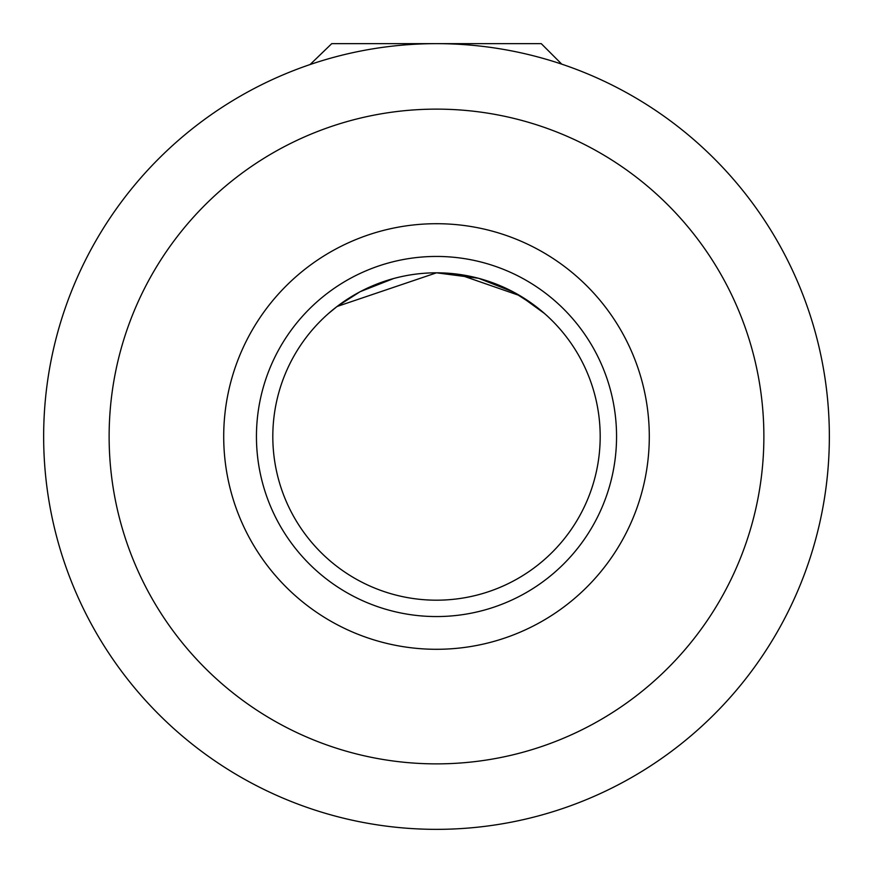 <?xml version="1.0" encoding="UTF-8"?>
<svg xmlns="http://www.w3.org/2000/svg" width="873" height="873" viewBox="0 0 873 873"><rect width="100%" height="100%" fill="white"/><g stroke="black" fill="none" stroke-linecap="round" stroke-linejoin="round"><path stroke-width="1.31" d="M310.079 64.547L331.74 43.65L541.26 43.65L561.754 64.144M649.294 436.5A212.794 212.794 0 0 1 436.5 649.294A212.794 212.794 0 0 1 223.706 436.5A212.794 212.794 0 0 1 436.5 223.706A212.794 212.794 0 0 1 649.294 436.5M256.444 436.5A180.056 180.056 0 0 0 436.5 616.556A180.056 180.056 0 0 0 616.556 436.5A180.056 180.056 0 0 0 436.5 256.444A180.056 180.056 0 0 0 256.444 436.5M763.875 436.5A327.375 327.375 0 0 0 436.5 109.125A327.375 327.375 0 0 0 109.125 436.5A327.375 327.375 0 0 0 436.5 763.875A327.375 327.375 0 0 0 763.875 436.5M43.65 436.5A392.85 392.85 0 0 1 436.5 43.65A392.85 392.85 0 0 1 829.35 436.5A392.85 392.85 0 0 1 436.5 829.35A392.85 392.85 0 0 1 43.65 436.5M337.142 306.423L328.466 313.527L337.087 306.456M359.905 291.844L337.033 306.499L436.5 272.812L478.426 278.269M360.276 291.637L393.581 278.542M600.188 436.5A163.688 163.688 0 0 1 436.5 600.188A163.688 163.688 0 0 1 272.812 436.5A163.688 163.688 0 0 1 436.5 272.812A163.688 163.688 0 0 1 600.188 436.5M478.862 278.389L513.564 292.084M535.88 306.434L544.534 313.527L520.002 295.718L458.183 274.253M513.335 291.964L536.044 306.565L513.51 292.062"/></g></svg>

